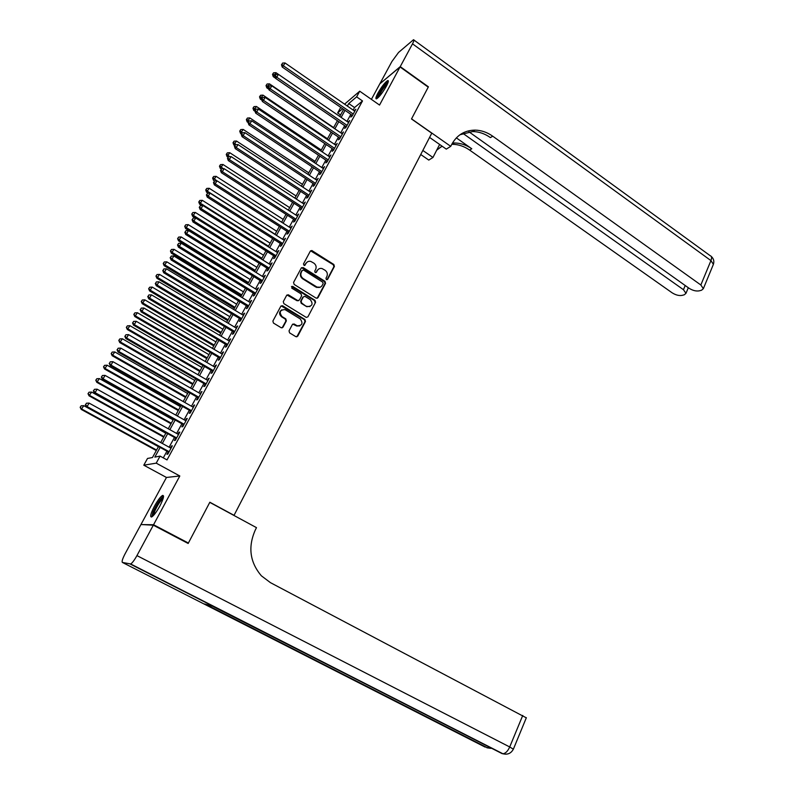 <?xml version="1.0" encoding="UTF-8"?>
<svg xmlns="http://www.w3.org/2000/svg" width="794" height="794" viewBox="0 0 794 794"><rect width="100%" height="100%" fill="white"/><g stroke="black" fill="none" stroke-linecap="round" stroke-linejoin="round"><path stroke-width="1.19" d="M326.384 279.587L327.674 279.27L334.403 266.456L333.847 264.491L311.794 250.507L310.345 251.122L303.467 263.965L304.122 265.474L306.067 263.38C307.159 261.613 308.737 260.958 310.801 261.415L313.838 263.122C316.062 264.839 316.667 266.953 315.655 269.444L314.761 271.111L315.158 272.491L316.459 272.183L317.342 270.516C318.434 268.739 320.012 268.084 322.076 268.561L325.054 270.238C327.267 271.945 327.862 274.049 326.86 276.54L325.987 278.208L326.384 279.587M327.009 279.726L333.887 266.734L333.321 264.769L310.583 250.805M304.559 265.504L306.067 263.38M315.823 272.64L317.342 270.516M159.802 506.135C163.495 498.87 164.427 495.297 162.581 495.416C160.467 496.687 157.748 500.28 154.423 506.215C150.701 513.48 149.768 517.083 151.604 517.003C153.728 515.733 156.458 512.11 159.802 506.135M386.36 86.209C388.415 82.278 388.881 80.402 387.75 80.551C385.08 82.239 381.795 86.437 377.904 93.146C375.84 97.086 375.363 98.992 376.505 98.843C379.165 97.176 382.45 92.958 386.36 86.209M289.026 330.87L289.602 332.875L295.844 336.676L297.74 336.17L305.482 321.461L304.906 319.466L282.475 305.7L280.798 306.295L272.888 321.054L273.464 323.069L281.245 327.783L283.001 327.207L286.366 320.875L285.79 318.87L282.029 316.578C278.932 312.181 279.925 309.858 285.006 309.61L300.221 318.89C303.288 323.307 302.276 325.609 297.194 325.798L294.078 323.962L292.371 324.548L289.026 330.87M142.076 524.596L153.55 524.745L188.386 543.036L209.844 502.235L234.041 515.326L431.767 133.194L411.491 118.961L428.234 87.142L400.057 66.964L379.542 105.066L359.722 91.201L356.625 96.858L362.501 100.947L167.018 459.915L160.07 456.113L156.22 463.15L143.793 465.195L147.505 458.456L152.468 457.533L158.512 446.526M153.55 524.745L179.811 475.983L156.22 463.15M316.131 298.147L317.987 297.671L325.55 283.299L324.984 281.324L303.169 267.558L301.303 268.005L293.572 282.436L294.147 284.431L316.131 298.147M315.575 302.266L307.923 316.816L306.266 317.411L283.865 303.636L283.289 301.631L286.644 295.368L288.282 294.773L297.79 300.598L299.417 300.003L301.611 295.874L301.045 293.879L291.706 288.073L292.629 286.346L315 300.291L315.575 302.266L307.923 316.816M188.386 543.036L187.086 542.907M400.057 66.964L379.78 83.896L371.394 99.369M351.931 115.1L350.859 117.075L352.169 116.003L355.861 109.225L354.253 110.832M345.757 126.415L344.675 128.41L345.976 127.368L349.697 120.539L348.08 122.167M339.534 137.819L338.442 139.823L339.733 138.811L343.484 131.933L341.857 133.571M333.272 149.302L332.18 151.317L333.45 150.334L337.222 143.406L335.584 145.064M326.969 160.864L325.858 162.899L327.118 161.936L330.919 154.969L329.272 156.636M320.617 172.516L319.496 174.561L320.746 173.628L324.577 166.611L322.92 168.288M314.216 184.248L313.094 186.312L314.325 185.409L318.186 178.332L316.518 180.03M307.764 196.068L306.633 198.143L307.854 197.269L311.744 190.143L310.067 191.86M301.273 207.968L300.132 210.063L301.343 209.219L305.253 202.043L303.566 203.77M294.733 219.958L293.582 222.062L294.782 221.258L298.723 214.023L297.016 215.77M288.143 232.037L286.991 234.161L288.172 233.386L292.142 226.092L290.425 227.858M281.513 244.205L280.342 246.348L281.503 245.594L285.512 238.26L283.786 240.036M274.823 256.462L273.652 258.616L274.793 257.901L278.833 250.507L277.086 252.303M268.084 268.819L266.903 270.982L268.035 270.297L272.104 262.854L270.347 264.67M261.305 281.255L260.104 283.438L261.226 282.793L265.315 275.29L263.558 277.116M254.467 293.79L253.266 295.993L254.368 295.378L258.487 287.815L256.71 289.661M247.579 306.415L246.368 308.638L247.45 308.052L251.609 300.44L249.822 302.306M240.632 319.138L239.411 321.381L240.483 320.836L244.671 313.154L242.875 315.039M233.644 331.961L232.414 334.214L233.466 333.708L237.684 325.967L235.878 327.872M226.598 344.884L225.357 347.157L226.399 346.68L230.647 338.879L228.821 340.805M219.491 357.896L218.251 360.188L219.273 359.742L223.551 351.891L221.715 353.826M212.345 371.016L211.085 373.319L212.087 372.912L216.405 365.002L214.549 366.957M205.13 384.227L203.869 386.559L204.852 386.192L209.199 378.212L207.333 380.187M197.865 397.546L196.594 399.888L197.557 399.561L201.944 391.521L200.068 393.526M190.55 410.974L189.26 413.327L190.213 413.039L194.629 404.94L192.734 406.955M183.166 424.502L181.876 426.874L182.809 426.626L187.255 418.468L186.312 418.736L185.349 420.502M175.732 438.129L174.422 440.531L175.345 440.313L179.831 432.095L178.898 432.323L177.906 434.139M362.501 100.947L354.541 107.547L353.161 110.078M350.829 114.346L346.978 121.403M344.656 125.66L340.745 132.816M338.433 137.064L334.473 144.31M332.16 148.547L328.15 155.882M325.848 160.11L321.788 167.544M319.486 171.762L315.377 179.285M313.074 183.493L308.926 191.106M306.623 195.314L302.415 203.026M300.122 207.224L295.864 215.025M293.582 219.213L289.264 227.114M286.981 231.292L282.614 239.292M280.342 243.47L275.915 251.569M273.642 255.728L269.166 263.926M266.903 268.074L262.367 276.381M260.114 280.52L255.519 288.927M253.266 293.055L248.621 301.571M246.368 305.69L241.664 314.305M239.421 318.414L234.657 327.148M232.424 331.237L227.6 340.08M225.367 344.159L220.484 353.102M218.261 357.171L213.318 366.233M211.105 370.292L206.093 379.472M203.889 383.512L198.808 392.802M196.614 396.831L191.473 406.24M189.28 410.26L184.079 419.788M181.895 423.788L176.625 433.435M174.452 437.425L169.122 447.191M166.948 451.161L163.286 457.88M168.239 451.865L166.919 454.287L167.822 454.118L172.338 445.821L171.435 446.02L170.402 447.895M179.811 475.983L166.462 477.462L141.173 524.129M166.462 477.462L143.793 465.195M340.557 114.951L337.639 112.947L340.755 107.398M160.14 447.419L154.84 457.096L160.07 456.113M356.625 96.858L348.745 103.538L347.355 106.068M345.023 110.336L341.142 117.403M338.81 121.661L334.879 128.817M332.547 133.074L328.577 140.32M326.245 144.558L322.225 151.902M319.903 156.13L315.823 163.564M313.511 167.792L309.382 175.315M307.07 179.533L302.891 187.156M300.579 191.364L296.351 199.076M294.048 203.274L289.76 211.085M287.468 215.273L283.13 223.183M280.838 227.362L276.441 235.371M274.158 239.54L269.712 247.649M267.429 251.817L262.923 260.025M260.65 264.174L256.085 272.491M253.812 276.63L249.197 285.046M246.934 289.175L242.259 297.7M240.006 301.819L235.272 310.444M233.019 314.553L228.225 323.287M225.982 327.386L221.129 336.229M218.886 340.318L213.973 349.271M211.74 353.35L206.768 362.411M204.534 366.471L199.502 375.661M197.279 379.711L192.178 389.01M189.965 393.04L184.803 402.459M182.6 406.478L177.37 416.016M175.176 420.016L169.876 429.673M167.683 433.663L162.323 443.449M344.576 104.143L359.722 91.201M342.651 108.699L337.639 112.947M160.696 442.546L166.065 432.77M168.259 428.77L173.558 419.113M175.762 415.113L180.992 405.565M183.206 401.546L188.377 392.127M190.59 388.097L195.701 378.798M197.924 374.748L202.966 365.558M205.189 361.498L210.172 352.427M212.415 348.358L217.328 339.395M219.571 335.306L224.434 326.463M226.677 322.364L231.481 313.62M233.734 309.511L238.478 300.886M240.731 296.767L245.415 288.242M247.688 284.113L252.303 275.697M254.576 271.548L259.142 263.241M261.424 259.082L265.93 250.874M268.213 246.716L272.67 238.607M274.962 234.429L279.359 226.419M281.652 222.241L285.999 214.33M288.301 210.142L292.589 202.331M294.892 198.123L299.13 190.411M301.442 186.203L305.621 178.581M307.943 174.362L312.072 166.839M314.394 162.611L318.473 155.177M320.796 150.939L324.825 143.605M327.158 139.357L331.138 132.112M333.47 127.864L337.4 120.698M339.743 116.44L343.623 109.374M354.541 107.547L348.745 103.538M354.541 110.316L355.067 110.674M348.387 121.601L348.913 121.958M342.184 132.965L342.72 133.332M335.941 144.409L336.477 144.776M329.659 155.942L330.195 156.299M323.317 167.554L323.863 167.911M316.945 179.245L317.481 179.613M310.514 191.036L311.059 191.394M304.042 202.897L304.588 203.254M297.522 214.856L298.078 215.214M290.951 226.895L291.507 227.253M284.331 239.024L284.897 239.381M277.672 251.241L278.237 251.599M270.952 263.558L271.528 263.906M264.194 275.955L264.759 276.312M257.375 288.45L257.951 288.808M250.507 301.045L251.083 301.392M243.589 313.719L244.175 314.077M236.622 326.503L237.208 326.85M229.595 339.375L230.181 339.733M222.518 352.357L223.114 352.705M215.392 365.429L215.988 365.776M208.207 378.599L208.802 378.946M200.961 391.879L201.567 392.226M193.667 405.258L194.272 405.595M186.312 418.736L186.918 419.083M178.898 432.323L179.513 432.661M171.435 446.02L172.05 446.357M318.741 268.997L316.836 270.784M307.367 261.931L305.571 263.658M317.134 298.326L325.034 283.557L324.468 281.582L301.561 267.667M323.158 283.567L322.761 282.188L303.606 270.109L302.296 270.426L301.353 272.193C300.321 274.704 300.926 276.828 303.169 278.555L317.302 287.269C319.446 287.835 321.094 287.19 322.235 285.334L323.158 283.567M320.19 287.2L315.804 287.051L302.683 278.813C300.44 277.096 299.824 274.972 300.857 272.461L301.799 270.694M298.594 300.658L297.045 300.718L286.971 294.981M315.069 302.504L314.493 300.529L291.458 286.465M306.821 306.226L307.486 306.553C312.399 306.216 313.332 303.913 310.295 299.636L304.926 296.341L303.328 296.936L301.144 301.065L301.71 303.06L306.325 306.454L309.968 306.583M306.325 306.454L301.214 303.298L300.648 301.303L302.832 297.184M299.785 325.927L296.708 326.016L292.768 324.091M281.82 309.809C278.962 311.863 278.873 314.196 281.552 316.796L282.029 316.578M282.118 327.882L285.88 321.094L285.304 319.089L281.552 316.796M296.817 336.854L304.975 321.679L304.41 319.684L281.145 305.879M278.406 74.358L275.955 72.671L273.245 76.641L275.587 78.249M272.938 73.911L273.583 72.8L272.501 74.388L272.938 73.911L274.992 75.906M273.583 72.8L275.955 72.671M273.245 76.641L272.501 74.388M353.241 114.028L283.359 65.793L284.996 62.954L354.789 111.2M352.457 115.467L282.207 67.024L283.359 65.793L281.91 64.215L282.565 63.073L281.91 64.215M281.453 64.711L282.207 67.024M284.996 62.954L282.565 63.073M377.666 98.089L377.865 96.58C379.145 92.362 386.609 81.99 388.097 82.387M387.621 83.648C384.098 86.913 381.16 91.201 378.807 96.511L378.629 97.176M388.345 81.365C385.884 82.417 378.45 93.097 377.11 97.503M152.825 516.13C152.339 515.643 152.607 514.095 153.639 511.475C157.411 503.307 160.676 498.612 163.435 497.381M163.137 498.553C160.328 500.806 157.5 505.113 154.651 511.485L153.689 515.246M163.554 496.101C160.1 498.801 156.577 504.15 152.974 512.17L151.773 516.934M400.236 66.636L428.403 86.814L411.55 118.852L450.734 146.344L451.697 144.458C456.858 135.089 464.619 130.315 474.981 130.117C481.243 130.236 487.159 132.27 492.737 136.201L700.844 284.986L710.938 260.601L412.513 43.839L400.236 66.636L380.068 83.658M422.835 150.453L432.958 157.47L439.638 144.458M432.958 157.47L428.78 160.08L420.741 154.512M450.734 146.344L446.297 149.123L429.584 137.422M462.892 133.362L683.455 289.701L685.976 293.314L684.299 294.792L682.036 295.388C678.949 295.894 675.625 295.021 672.081 292.778L469.611 150.076C464.202 146.314 458.446 144.389 452.362 144.3L451.776 144.31M452.471 143.039L454.496 142.97C460.589 143.059 466.356 144.994 471.785 148.766L456.352 137.878M412.513 43.839C414.002 40.98 414.339 39.611 413.495 39.73L398.558 52.444L391.908 61.525L379.959 83.578M468.897 131.784L688.984 288.202C692.586 290.495 696.001 291.378 699.216 290.852L701.568 290.227L703.355 288.659L700.844 284.986M439.886 147.525L442.298 146.324M459.944 134.772L472.708 131.546C478.951 131.665 484.846 133.68 490.414 137.6L492.737 136.201M436.67 150.225L442.05 146.146M153.321 525.181L140.945 524.536L125.184 553.626C122.514 558.748 121.591 561.686 122.415 562.44L130.663 563.968C132.28 562.996 134.375 560.207 136.935 555.611L153.321 525.181L188.158 543.473L209.775 502.374L256.492 527.653L255.291 530.025C247.817 546.957 249.852 562.221 261.395 575.829L270.446 582.657L526.303 717.826M136.935 555.611L509.708 746.965C507.763 751.213 505.5 753.486 502.92 753.764L212.445 606.189L204.395 603.946L485.203 747.124L122.415 562.44M333.629 127.576L269.494 83.866L266.794 87.826L268.789 89.186M266.466 85.107L267.121 83.985L266.03 85.573L266.466 85.107L268.531 87.122M267.121 83.985L269.494 83.866M266.794 87.826L266.03 85.573M327.485 138.771L262.993 95.131L260.293 99.091L261.941 100.203M259.956 96.392L260.601 95.26L259.529 96.838L259.956 96.392L262.02 98.406M260.601 95.26L262.993 95.131M260.293 99.091L259.529 96.838M321.292 150.046L256.442 106.485L253.743 110.435L255.023 111.299M253.385 107.746L254.05 106.604L252.968 108.192L253.385 107.746L255.46 109.78M254.05 106.604L256.442 106.485M253.743 110.435L252.968 108.192M315.059 161.4L249.842 117.919L247.142 121.859L248.125 122.514M246.775 119.189L247.44 118.038L246.358 119.616L246.775 119.189L248.889 121.254M247.44 118.038L249.842 117.919M247.142 121.859L246.358 119.616M347.057 125.373L276.778 77.216L278.426 74.358L348.606 122.524M346.293 126.782L275.647 78.427L276.778 77.216L275.329 75.629L275.994 74.487L275.329 75.629M274.883 76.115L275.647 78.427M278.426 74.358L275.994 74.487M340.825 136.796L270.149 88.73L271.806 85.841L342.393 133.938M340.07 138.186L269.027 89.911L270.149 88.73L268.7 87.122L269.364 85.97L268.7 87.122M268.253 87.598L269.027 89.911M271.806 85.841L269.364 85.97M334.552 148.309L263.469 100.322L265.146 97.414L336.12 145.421M333.817 149.669L262.367 101.473L263.469 100.322L262.03 98.704L262.695 97.543L262.03 98.704M261.583 99.171L262.367 101.473M265.146 97.414L262.695 97.543M328.23 159.902L256.75 112.004L258.427 109.076L329.818 156.994M327.505 161.232L255.658 113.125L256.75 112.004L255.301 110.366L255.976 109.195L255.301 110.366M254.864 110.823L255.658 113.125M258.427 109.076L255.976 109.195M308.777 172.844L243.202 129.432L240.503 133.372L241.485 134.017M240.116 130.712L240.79 129.561L239.709 131.129L240.116 130.712L242.309 132.846M240.79 129.561L243.202 129.432M240.503 133.372L239.709 131.129M321.868 171.583L249.971 123.765L251.668 120.817L323.456 168.656M321.153 172.874L248.899 124.856L249.971 123.765L248.522 122.117L249.197 120.946L248.522 122.117M248.095 122.564L248.899 124.856M251.668 120.817L249.197 120.946M302.454 184.357L236.513 141.034L233.813 144.965L234.796 145.61M233.416 142.325L234.091 141.153L233.009 142.731L233.416 142.325L235.927 144.667M234.091 141.153L236.513 141.034M233.813 144.965L233.009 142.731M315.456 183.345L243.143 135.615L244.86 132.648L317.064 180.397M314.761 184.605L242.081 136.677L243.143 135.615L241.694 133.958L242.378 132.777L241.694 133.958M241.267 134.385L242.081 136.677M244.86 132.648L242.378 132.777M296.083 195.959L229.764 152.716L227.074 156.636L228.067 157.281M226.657 154.016L227.332 152.845L226.26 154.413L226.657 154.016L229.605 156.646M227.332 152.845L229.764 152.716M227.074 156.636L226.26 154.413M308.995 195.185L236.265 147.565L237.992 144.568L310.613 192.217M308.32 196.426L235.223 148.597L236.265 147.565L234.816 145.888L235.5 144.697L234.816 145.888M234.399 146.304L235.223 148.597M237.992 144.568L235.5 144.697M289.671 207.641L222.975 164.487L220.285 168.397L221.318 169.072M219.859 165.787L220.534 164.606L219.462 166.174L219.859 165.787L223.243 168.715M220.534 164.606L222.975 164.487M220.285 168.397L219.462 166.174M302.484 207.125L229.337 159.594L231.074 156.577L304.112 204.127M301.829 208.326L228.305 160.596L229.337 159.594L227.888 157.907L228.583 156.696L227.888 157.907M227.471 158.304L228.305 160.596M231.074 156.577L228.583 156.696M283.21 219.412L216.137 176.347L213.447 180.248L214.598 180.982L213.467 182.59L214.578 180.982L217.09 180.863L290.981 228.215M213 177.657L213.685 176.467L212.613 178.025L213 177.657L216.841 180.873M213.685 176.467L216.137 176.347M213.447 180.248L212.613 178.025M295.934 219.144L222.36 171.712L224.107 168.675L297.571 216.127M295.289 220.315L221.347 172.685L222.36 171.712L220.901 170.015L221.605 168.794L220.901 170.015M220.504 170.402L221.347 172.685M224.107 168.675L221.605 168.794M276.699 231.262L209.239 188.287L206.559 192.188L208.207 193.23M206.093 189.607L206.787 188.406L205.715 189.965L206.093 189.607L207.512 191.285L275.071 234.24M206.787 188.406L209.239 188.287M206.559 192.188L205.715 189.965M217.09 180.863L214.33 184.863L288.708 232.394M289.324 231.252L215.323 183.92L213.864 182.213M213.467 182.59L214.33 184.863M270.149 243.202L202.301 200.316L199.622 204.207L201.785 205.577M199.135 201.646L199.84 200.435L198.768 201.994L199.135 201.646L200.554 203.343L268.501 246.2M199.84 200.435L202.301 200.316M199.622 204.207L198.768 201.994M282.674 243.45L208.236 196.227L210.013 193.141L284.341 240.393M282.069 244.562L207.254 197.14L208.236 196.227L206.777 194.5L207.492 193.27L206.777 194.5M206.39 194.867L207.254 197.14M210.013 193.141L207.492 193.27M263.548 255.221L195.304 212.435L192.634 216.315L195.334 218.003M192.128 213.775L192.833 212.564L191.761 214.112L193.547 215.482L261.891 258.239M192.833 212.564L195.304 212.435M192.634 216.315L191.761 214.112M275.975 255.747L201.1 208.624L202.887 205.517L277.652 252.661M275.389 256.819L200.138 209.497L201.1 208.624L199.641 206.887L200.356 205.646L199.641 206.887M199.254 207.234L200.138 209.497M202.887 205.517L200.356 205.646M256.899 267.33L188.257 224.652L185.588 228.523L254.676 271.369M185.071 225.992L185.776 224.771L184.714 226.32L186.491 227.719L255.221 270.377M185.776 224.771L188.257 224.652M185.588 228.523L184.714 226.32M269.226 268.124L193.905 221.119L195.701 217.993L270.913 265.017M268.66 269.166L192.952 221.963L193.905 221.119L192.446 219.362L193.17 218.112L192.446 219.362M192.069 219.7L192.952 221.963M195.701 217.993L193.17 218.112M250.199 279.538L181.161 236.949L178.491 240.81L247.986 283.557M177.955 238.309L178.67 237.069L177.608 238.617L179.375 240.046L248.512 282.595M178.67 237.069L181.161 236.949M178.491 240.81L177.608 238.617M262.427 280.6L186.65 233.704L188.466 230.548L264.124 277.473M261.871 281.612L185.727 234.518L186.65 233.704L185.191 231.937L185.925 230.677L185.191 231.937M184.823 232.265L185.727 234.518M188.466 230.548L185.925 230.677M243.45 291.825L174.015 249.346L171.345 253.197L241.247 295.844M170.789 250.706L171.514 249.465L170.442 251.003L172.219 252.462L241.753 294.911M171.514 249.465L174.015 249.346M171.345 253.197L170.442 251.003M255.569 293.165L179.345 246.398L181.181 243.212L257.286 290.018M255.043 294.147L178.432 247.172L179.345 246.398L177.886 244.612L178.62 243.331L177.886 244.612M177.519 244.919L178.432 247.172M181.181 243.212L178.62 243.331M236.652 304.201L166.809 261.831L164.14 265.672L234.448 308.211M163.574 263.211L164.298 261.951L163.236 263.489L164.993 264.968L234.945 307.318M164.298 261.951L166.809 261.831M164.14 265.672L163.236 263.489M248.671 305.829L171.98 259.181L173.826 255.976L250.398 302.653M248.155 306.772L171.087 259.916L171.98 259.181L170.521 257.375L171.266 256.095L170.521 257.375M170.164 257.673L171.087 259.916M173.826 255.976L171.266 256.095M229.803 316.677L159.544 274.416L156.884 278.247L227.61 320.677M156.299 275.796L157.023 274.535L155.961 276.064L157.718 277.572L228.086 319.813M157.023 274.535L159.544 274.416M156.884 278.247L155.961 276.064M241.713 318.593L164.566 272.054L166.422 268.829L243.45 315.387M241.217 319.496L163.693 272.759L164.566 272.054L163.107 270.238L163.852 268.948L163.107 270.238M162.76 270.526L163.693 272.759M166.422 268.829L163.852 268.948M222.906 329.242L152.23 287.091L149.58 290.912L220.712 333.232M148.964 288.48L149.699 287.21L148.647 288.738L150.394 290.276L221.169 332.398M149.699 287.21L152.23 287.091M149.58 290.912L148.647 288.738M234.696 331.445L157.083 285.046L158.959 281.791L236.453 328.22M234.23 332.309L156.229 285.711L157.083 285.046L155.624 283.21L156.378 281.91L155.624 283.21M155.287 283.478L156.229 285.711M158.959 281.791L156.378 281.91M215.948 341.906L144.855 299.864L142.215 303.675L213.775 345.876M141.58 301.263L142.325 299.983L141.263 301.512L143.009 303.08L214.211 345.082M142.325 299.983L144.855 299.864M142.215 303.675L141.263 301.512M227.64 344.398L149.55 298.127L151.446 294.842L229.406 341.152M227.183 345.231L148.716 298.752L149.55 298.127L148.091 296.271L148.845 294.961L148.091 296.271M147.753 296.529L148.716 298.752M151.446 294.842L148.845 294.961M208.951 354.66L137.431 312.737L134.791 316.538L206.777 358.62M134.136 314.146L134.891 312.856L133.829 314.374L135.566 315.972L207.194 357.856M134.891 312.856L137.431 312.737M134.791 316.538L133.829 314.374M220.524 357.449L141.957 311.308L143.863 308.003L222.31 354.184M220.087 358.243L141.143 311.903L141.957 311.308L140.498 309.442L141.253 308.122L140.498 309.442M140.171 309.69L141.143 311.903M143.863 308.003L141.253 308.122M201.894 367.503L129.948 325.709L127.308 329.5L199.731 371.453M126.643 327.128L127.397 325.828L126.335 327.346L128.062 328.964L200.128 370.729M127.397 325.828L129.948 325.709M127.308 329.5L126.335 327.346M213.348 370.599L134.305 324.597L136.221 321.272L215.144 367.304M212.941 371.364L133.511 325.153L134.305 324.597L132.836 322.721L133.61 321.391L132.836 322.721M132.519 322.95L133.511 325.153M136.221 321.272L133.61 321.391M194.788 380.455L122.405 338.78L119.775 342.561L192.624 384.385M119.08 340.209L119.844 338.899L118.792 340.408L120.509 342.065L193.002 383.701M119.844 338.899L122.405 338.78M119.775 342.561L118.792 340.408M206.122 383.859L126.593 337.996L128.529 334.641L207.939 380.534M205.735 384.574L125.809 338.512L126.593 337.996L125.124 336.1L125.899 334.76L125.124 336.1M124.817 336.309L125.809 338.512M128.529 334.641L125.899 334.76M187.622 393.496L114.802 351.95L112.172 355.722L185.468 397.417M111.468 353.39L112.232 352.07L111.18 353.578L112.897 355.255L185.826 396.772M112.232 352.07L114.802 351.95M112.172 355.722L111.18 353.578M198.837 397.218L118.812 351.494L120.767 348.109L200.664 393.864M198.47 397.893L118.058 351.98L118.812 351.494L117.353 349.578L118.127 348.229L117.353 349.578M117.046 349.777L118.058 351.98M120.767 348.109L118.127 348.229M180.407 406.637L107.15 365.22L104.52 368.982L178.263 410.548M103.796 366.669L104.56 365.339L103.518 366.848L105.225 368.555L178.6 409.942M104.56 365.339L107.15 365.22M104.52 368.982L103.518 366.848M191.503 410.677L110.981 365.101L112.947 361.697L193.339 407.302M191.156 411.312L110.247 365.548L110.981 365.101L109.512 363.176L110.297 361.806L109.512 363.176M109.215 363.354L110.247 365.548M112.947 361.697L110.297 361.806M173.142 419.877L99.429 378.599L96.808 382.341L170.998 423.778M96.064 380.058L96.838 378.718L95.786 380.217L97.483 381.964L171.315 423.212M96.838 378.718L99.429 378.599M96.808 382.341L95.786 380.217M184.109 424.244L103.081 378.817L105.056 375.383L185.965 420.84M183.781 424.84L102.366 379.224L103.081 378.817L101.612 376.872L102.406 375.502L101.612 376.872M101.324 377.041L102.366 379.224M105.056 375.383L102.406 375.502M165.807 433.226L91.647 392.087L89.037 395.819L163.683 437.107M88.263 393.556L89.047 392.196L88.005 393.695L89.692 395.472L163.971 436.581M89.047 392.196L91.647 392.087M89.037 395.819L88.005 393.695M176.655 437.911L95.111 392.653L97.106 389.179L178.521 434.487M176.347 438.467L94.417 393.01L95.111 392.653L93.642 390.688L94.446 389.298L93.642 390.688M93.374 390.837L94.417 393.01M97.106 389.179L94.446 389.298M158.433 446.675L83.807 405.674L81.196 409.386L156.299 450.545M80.412 407.153L81.196 405.784L80.154 407.272L81.842 409.089L156.577 450.049M81.196 405.784L83.807 405.674M81.196 409.386L80.154 407.272M169.142 451.697L87.082 406.588L89.097 403.094L171.018 448.243M168.854 452.213L86.417 406.905L87.082 406.588L85.613 404.603L86.427 403.213L85.613 404.603M85.355 404.732L86.417 406.905M89.097 403.094L86.427 403.213M304.678 265.325L305.174 265.047M315.952 272.451L316.459 272.183M311.705 250.983L312.201 250.686M333.321 264.769L333.847 264.491M333.887 266.734L334.403 266.456M324.468 281.582L324.984 281.324M325.034 283.557L325.55 283.299M317.481 297.919L317.987 297.671M300.857 272.461L301.353 272.193M315.804 287.051L316.31 286.793M297.045 300.718L297.542 300.479M314.493 300.529L315 300.291M300.648 301.303L301.144 301.065M301.214 303.298L301.71 303.06M304.41 319.684L304.906 319.466M304.975 321.679L305.482 321.461M471.785 148.766L469.611 150.076M683.455 289.701L685.212 285.522M413.962 40.067L710.173 255.688C711.732 256.164 711.99 257.812 710.938 260.601L713.389 264.342L713.091 265.047M505.986 754.221L502.096 753.615L130.236 564.038M513.361 749.189L509.708 746.965L522.75 715.434M489.432 747.372L486.851 747.759L490.692 748.355M311.288 250.795L311.794 250.507M316.796 287.517L317.302 287.269M306.98 306.782L307.486 306.553M472.708 131.546L474.981 130.117M454.496 142.97L452.362 144.3M685.976 293.314L688.309 287.726M703.355 288.659L713.389 264.342C714.382 261.236 713.667 258.596 711.245 256.412M130.663 563.968L502.92 753.764C507.624 754.935 511.118 753.387 513.4 749.099L526.362 717.687M205.557 604.274L487.615 747.898L491.268 748.305"/></g></svg>
